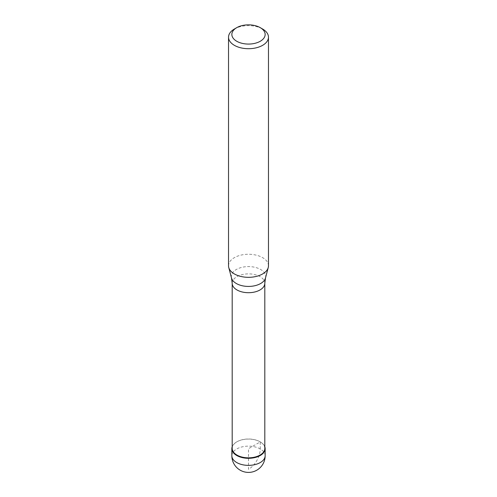 <?xml version="1.0" encoding="UTF-8"?>
<svg xmlns="http://www.w3.org/2000/svg" width="497" height="497" viewBox="0 0 497 497"><rect width="100%" height="100%" fill="white"/><g stroke="black" fill="none" stroke-linecap="round" stroke-linejoin="round"><path stroke-width="0.37" stroke-dasharray="2.48 1.86" d="M232.186 446.778A16.643 9.611 180 0 1 236.734 441.895A16.643 9.611 180 0 1 253.302 439.491A16.643 9.611 180 0 1 264.814 446.778A16.643 9.611 0 0 0 260.273 441.895A16.643 9.611 0 0 0 236.734 441.895A16.643 9.611 0 0 0 236.727 441.895A16.643 9.611 0 0 0 232.186 446.778M264.814 448.418A16.314 9.418 0 0 0 260.037 441.758A16.314 9.418 0 0 0 236.963 441.758L236.963 441.758A16.314 9.418 0 0 0 232.186 448.418M268.473 265.789A19.973 11.53 0 0 0 256.141 255.141A19.973 11.53 0 0 0 234.379 257.639A19.973 11.53 0 0 0 228.527 265.789M234.379 29.025A19.973 11.53 180 0 1 262.621 29.025M260.266 448.965L260.266 441.895L248.5 448.692L248.5 469.348A16.643 9.611 120 0 0 260.266 448.965M265.143 455.761A16.643 9.611 0 0 0 254.868 446.878A16.643 9.611 0 0 0 236.734 448.965A16.643 9.611 0 0 0 231.857 455.761M232.186 283.284A16.314 9.418 180 0 1 236.963 276.63A16.314 9.418 180 0 1 254.744 274.586A16.314 9.418 180 0 1 264.814 283.284M265.491 277.997A17.184 9.921 0 0 0 256.253 267.653A17.184 9.921 0 0 0 236.348 269.492A17.184 9.921 0 0 0 231.509 277.997"/><path stroke-width="0.75" d="M260.266 455.488A16.643 9.611 180 0 1 242.132 457.569A16.643 9.611 180 0 1 231.857 448.692A16.643 9.611 180 0 1 232.186 446.778A16.643 9.611 0 0 0 240.623 457.159A16.643 9.611 0 0 0 260.266 455.488A16.643 9.611 0 0 0 264.814 446.778A16.643 9.611 180 0 1 265.143 448.692A16.643 9.611 180 0 1 260.266 455.488M232.186 448.418A16.314 9.418 0 0 0 242.256 457.122A16.314 9.418 0 0 0 260.037 455.078A16.314 9.418 0 0 0 264.814 448.418L264.814 283.284A16.314 9.418 180 0 1 260.037 289.944A16.314 9.418 180 0 1 242.256 291.988A16.314 9.418 180 0 1 232.186 283.284L232.186 448.418M228.527 37.176L228.527 265.789A19.973 11.53 0 0 0 228.75 267.523A19.973 11.53 0 0 0 242.269 276.748A19.973 11.53 0 0 0 262.621 273.946A19.973 11.53 0 0 0 268.25 267.523A19.973 11.53 0 0 0 268.473 265.789L268.473 37.176A19.973 11.53 180 0 1 262.621 45.333A19.973 11.53 180 0 1 240.859 47.83A19.973 11.53 180 0 1 228.527 37.176A19.973 11.53 180 0 1 234.379 29.025L236.734 27.664A16.643 9.611 180 0 1 236.734 27.664A16.643 9.611 180 0 1 260.273 27.664A16.643 9.611 180 0 1 260.266 41.257A16.643 9.611 180 0 1 236.734 41.257A16.643 9.611 180 0 1 236.727 27.664L234.379 29.025M260.273 27.664L262.621 29.025A19.973 11.53 180 0 1 268.473 37.176M231.857 448.692L231.857 455.761A16.643 9.611 0 0 0 242.132 464.639A16.643 9.611 0 0 0 260.266 462.552A16.643 9.611 0 0 0 265.143 455.761L265.143 448.692M232.186 283.284L231.509 277.997A17.184 9.921 0 0 0 243.139 285.93A17.184 9.921 0 0 0 260.652 283.52A17.184 9.921 0 0 0 265.491 277.997L264.814 283.284M231.857 455.761A16.643 16.643 0 0 0 256.825 470.174A16.643 16.643 0 0 0 265.143 455.761M231.509 277.997L228.75 267.523M265.491 277.997L268.25 267.523"/></g></svg>
